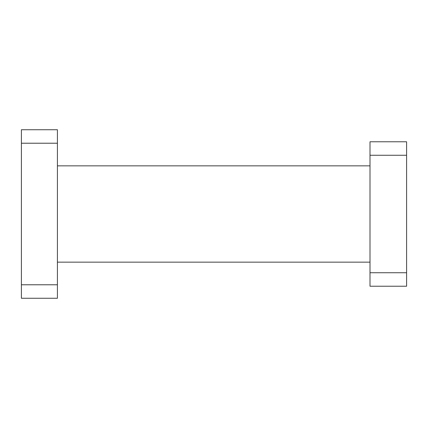 <?xml version="1.0" encoding="UTF-8"?>
<svg xmlns="http://www.w3.org/2000/svg" width="428" height="428" viewBox="0 0 428 428"><rect width="100%" height="100%" fill="white"/><g stroke="black" fill="none" stroke-linecap="round" stroke-linejoin="round"><path stroke-width="0.64" d="M406.6 155.257L406.6 141.775L370.006 141.775L370.006 286.225L406.6 286.225L406.6 155.257L370.006 155.257M57.416 143.22L57.416 129.738L21.4 129.738L21.4 284.781L57.416 284.781L57.416 143.22L21.4 143.22M21.4 284.781L21.4 298.263L57.416 298.263L57.416 284.781M370.006 272.743L406.6 272.743M57.416 262.15L370.006 262.15M57.416 165.85L370.006 165.85"/></g></svg>
